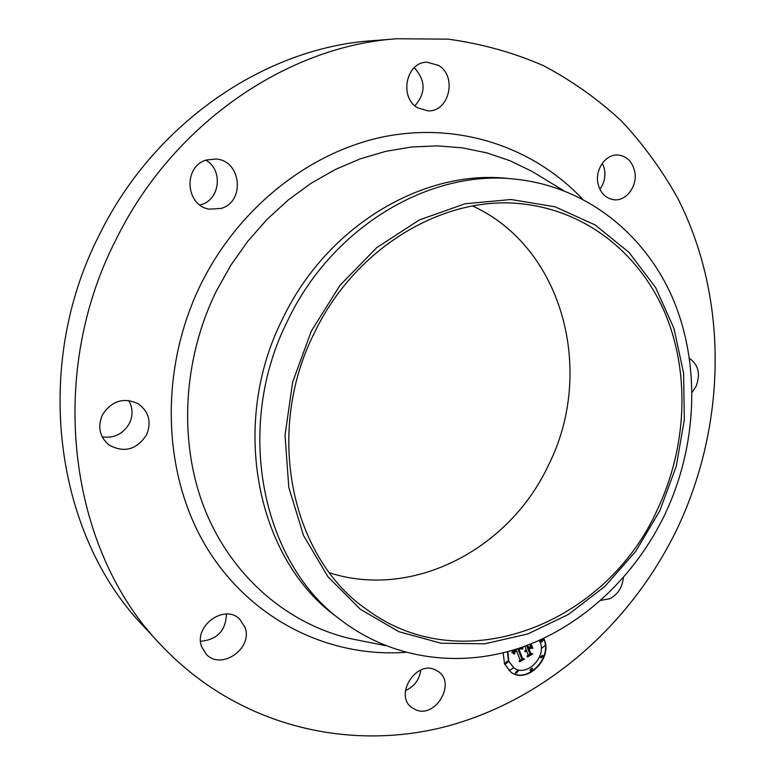 <?xml version="1.0" encoding="UTF-8"?>
<svg xmlns="http://www.w3.org/2000/svg" width="775" height="775" viewBox="0 0 775 775"><rect width="100%" height="100%" fill="white"/><g stroke="black" fill="none" stroke-linecap="round" stroke-linejoin="round"><path stroke-width="1.16" d="M420.786 670.065C419.391 679.752 414.276 686.602 405.432 690.622M434.998 669.658L438.301 671.508C456.32 683.279 435.482 718.696 415.7 709.803L411.583 707.42C394.272 695.03 415.807 660.455 434.998 669.658M160.541 644.567L143.462 626.142C55.102 534.643 31.426 367.389 99.248 235.028C154.089 122.886 265.04 47.963 371.855 40.746L396.897 38.75L448.25 39.157C481.662 43.749 513.36 52.564 543.352 65.604C572.057 80.803 598.155 99.326 621.647 121.171C643.482 144.615 662.208 170.345 677.815 198.371C728.781 298.85 726.543 423.983 677.583 527.911C632.051 622.819 548.099 698.304 448.773 725.788C349.728 752.535 237.508 726.601 160.541 644.567C69.721 550.647 45.444 377.435 115.737 240.105C172.563 123.767 287.176 46.132 396.897 38.75M545.3 645.41L541.26 648.568M513.728 667.788L509.03 670.675M226.465 614.062C225.835 630.637 217.203 639.714 200.58 641.293M128.698 400.442C132.835 407.728 133.097 415.313 129.493 423.198C123.332 433.893 114.235 438.466 102.193 436.906M205.927 160.183C223.2 169.861 220.129 199.301 201.413 204.571L199.94 205.007M414.228 67.725C425.766 80.3 425.998 92.971 414.916 105.758M602.378 163.157L604.345 168.64C605.817 176.264 604.326 183.123 599.879 189.226M472.643 205.995C563.444 247.651 595.365 372.155 548.613 464.855C509.931 548.477 413.734 599.869 329.54 572.812M657.442 509.485C606.844 622.935 464.361 681.303 367.495 610.012C291.526 558.746 263.8 432.373 314.514 332.64C356.074 245.52 447.32 193.237 525.77 204.329C589.61 212.466 642 256.583 666.248 316.084C690.215 375.885 686.33 448.347 657.442 509.485M659.835 510.725L635.732 551.335L604.878 586.423L568.433 614.43L527.823 633.95L484.714 643.822L441.014 643.211L398.834 631.673L360.394 609.295L327.922 576.755L303.49 535.447L288.804 487.388L285.035 435.23L292.669 382.036L311.366 331.022L340.002 285.316L376.737 247.612L419.246 220.013L464.903 203.806L511.035 199.495L555.152 206.828L595.064 224.915L628.99 252.379L655.602 287.535L673.979 328.484L683.608 373.24L684.315 419.827L676.255 466.288L659.835 510.725M665.018 514.222C635.626 575.447 583.914 624.844 523.299 646.786C462.704 668.244 394.64 660.455 342.221 621.046C261.834 563.435 233.333 427.393 288.009 319.939C332.775 226.416 429.941 169.541 514.648 179.093C586.549 186.271 645.933 234.602 673.562 300.283C700.891 366.323 696.938 446.613 665.018 514.222M342.221 621.046L336.989 617.065C257.038 559.763 228.673 424.739 282.933 318.167C327.35 225.399 423.857 168.989 508.1 178.473L514.648 179.093M598.116 184.121C594.493 169.948 605.672 153.77 618.14 155.039C626.597 156.095 632.08 161.374 634.589 170.897C638.164 185.341 626.5 201.587 613.79 199.737C605.808 198.439 600.586 193.237 598.116 184.121M146.562 434.872C136.565 449.917 123.971 453.23 108.771 444.831C99.597 436.761 97.466 426.812 102.358 414.983C111.697 400.675 123.738 396.984 138.463 403.901C148.974 411.854 151.677 422.181 146.562 434.872M689.547 358.496C698.517 364.793 700.678 374.102 696.018 386.434L692.153 392.257M221.146 208.417L209.308 209.153C185.361 205.724 182.939 166.237 206.518 159.979L216.041 159.02C241.374 160.599 245.404 201.665 221.146 208.417M623.323 577.666C622.451 587.247 618.004 594.26 609.973 598.697L600.741 600.393M417.706 107.832C398.892 97.514 406.032 61.99 426.967 62.203L438.495 65.371C457.628 76.415 449.103 112.346 427.771 110.854L417.706 107.832M245.055 627.44C253.163 648.481 221.146 670.811 206.208 654.187L201.626 646.718C193.469 626.045 224.372 603.715 239.562 618.983L245.055 627.44M543.788 638.3L544.302 639.53C552.759 658.643 527.039 684.306 511.132 672.342L504.535 663.981L503.169 652.86M510.958 672.225C526.913 683.908 552.352 658.304 543.943 639.317L543.575 638.406M507.451 651.746L508.439 661.133L513.873 667.885M541.221 639.501L540.659 641.332L541.289 641.962M542.781 639.452L541.899 639.191M532.067 668.244L529.906 670.104L530.507 670.714M542.481 655.292L540.359 657.161L540.969 657.781M507.286 661.308L505.097 663.187L505.688 663.797M517.506 670.782L515.327 672.642L515.917 673.252M539.332 640.353L540.127 642.107C546.801 657.132 526.583 677.35 514.048 668.002L508.797 661.366L507.858 651.639M522.001 647.241L521.962 649.101L520.403 648.084L518.175 649.101L521.788 658.711L523.183 659.031L519.211 661.482L520.025 659.699L516.615 650.952L515.055 652.114L514.61 653.916L514.697 652.24L516.353 650.283L514.116 652.056L514.106 654.119L511.762 652.163L516.925 648.946M522.767 646.97L522.689 649.227L522.486 647.077M521.168 648.685L519.056 649.45L522.495 658.304L524.51 659.099L519.783 661.724L523.948 659.157L522.253 658.537L518.688 649.373L520.936 648.539M527.542 645.226L528.531 647.774L529.838 646.97L530.652 644.635L532.076 648.317L530.052 647.755L528.066 648.975L529.78 653.403L531.33 653.858L527.077 656.483L528.046 654.468L526.583 650.69L525.373 651.843L526.332 650.041L524.811 651.61L526.051 649.305L524.859 646.224M526.738 645.527L527.785 648.239L528.317 647.91L527.31 645.313M531.408 644.558L532.871 648.355L531.408 644.558M530.875 648.162L529.102 649.256L530.555 653.015L532.812 653.984L527.494 656.977L532.241 654.052L530.381 653.248L528.792 649.15L530.875 648.162M524.946 650.7L526.332 650.041M527.387 655.834L530.836 653.712M529.78 653.403L527.707 648.752L529.693 647.532L531.708 648.094L530.526 645.013M527.785 648.239L526.496 645.614M513.718 653.877L513.844 651.678L516.353 650.283M519.502 660.852L522.65 658.905M521.788 658.711L517.816 648.878L518.456 648.442M520.529 648.103L521.023 648.307M521.604 648.83L521.604 647.377M532.871 648.355L531.137 644.558M522.214 658.421L523.948 659.157M522.495 658.304L518.746 649.334M530.342 653.16L532.241 654.052M543.411 640.082L541.463 642.087L541.028 641.555L542.975 639.54L543.411 640.082M532.667 668.854L530.672 670.85L530.265 670.336L532.26 668.341L532.667 668.854M543.101 655.921L541.134 657.917L540.717 657.394L542.674 655.388L543.101 655.921M505.445 663.419L507.47 661.404L507.887 661.918L505.852 663.933L505.445 663.419M515.685 672.884L517.69 670.879L518.097 671.392L516.082 673.388L515.685 672.884M385.679 645.672L349.767 638.493C287.951 623.778 232.868 577.549 205.54 511.171C178.541 444.743 181.999 361.053 216.37 291.061L230.863 265.186L247.874 241.141L267.142 219.277L288.358 199.892L311.192 183.229L335.304 169.493L360.327 158.827L385.902 151.309L411.67 146.998L437.284 145.865L462.423 147.851L486.778 152.859L510.057 160.754L532.018 171.372L563.299 190.408M405.567 652.317C328.745 657.83 250.257 619.777 206.131 546.646C162.256 473.573 158.894 369.317 201.083 283.824C239.494 206.305 311.569 150.602 386.308 136.264C461.241 122.227 534.372 148.093 582.432 198.981"/></g></svg>
